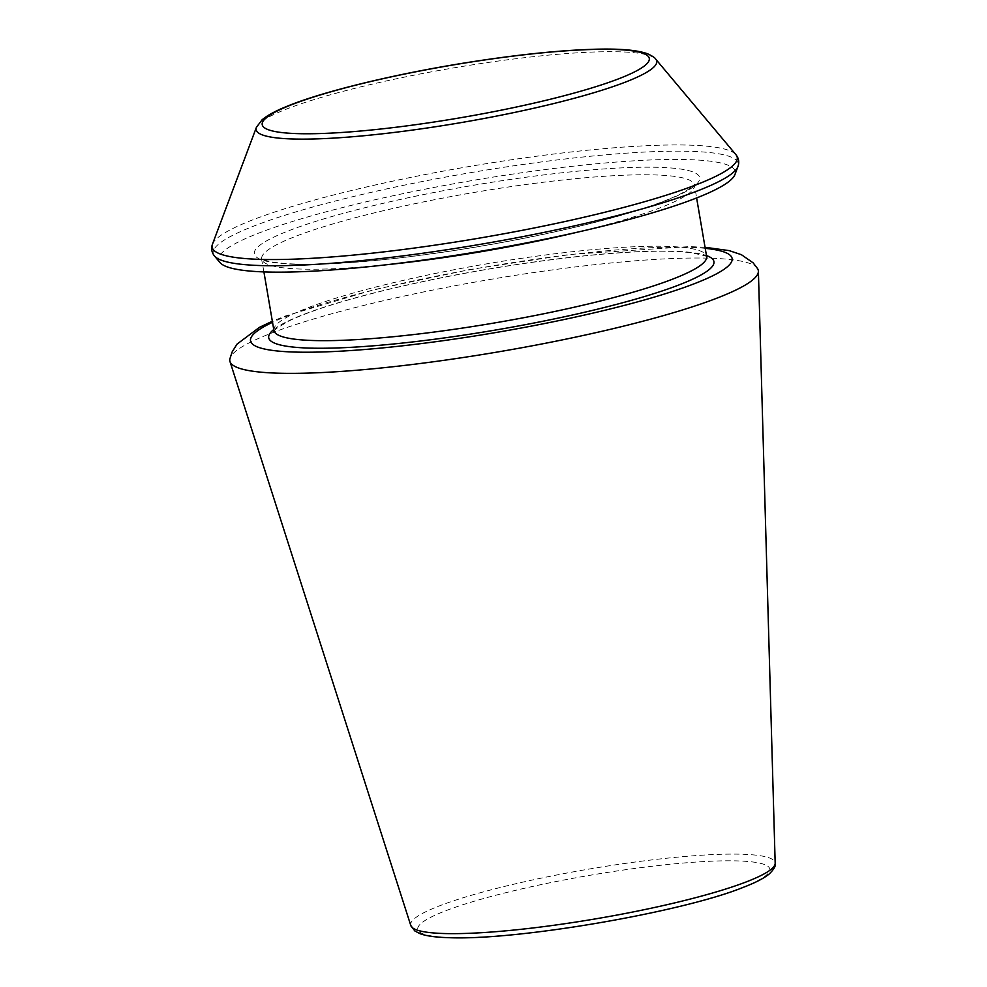 <?xml version="1.0" encoding="UTF-8"?>
<svg xmlns="http://www.w3.org/2000/svg" width="987" height="987" viewBox="0 0 987 987"><rect width="100%" height="100%" fill="white"/><g stroke="black" fill="none" stroke-linecap="round" stroke-linejoin="round"><path stroke-width="0.74" stroke-dasharray="4.93 3.7" d="M757.634 268.711A268.082 36.383 -9.7 0 0 487.936 279.827A268.082 36.383 -9.7 0 0 229.86 358.935M220.002 262.567A262.011 35.557 170.3 0 1 470.996 180.744A262.011 35.557 170.3 0 1 734.933 174.551M410.789 925.498A184.877 25.094 170.3 0 1 588.671 869.14A184.877 25.094 170.3 0 1 775.177 863.206M705.224 248.342A244.295 33.151 -9.7 0 0 688.803 247.305A244.295 33.151 -9.7 0 0 469.886 269.772A244.295 33.151 -9.7 0 0 272.523 322.305M449.467 937.502A178.573 24.231 170.3 0 1 578.69 877.27A178.573 24.231 170.3 0 1 753.291 882.896A178.573 24.231 170.3 0 1 449.467 937.502M214.5 256.015A266.354 36.149 170.3 0 1 469.652 172.824A266.354 36.149 170.3 0 1 737.943 166.544M212.476 244.159A266.354 36.149 170.3 0 1 468.591 166.618A266.354 36.149 170.3 0 1 735.92 154.688M256.386 127.397A203.199 27.574 170.3 0 1 451.775 68.226A203.199 27.574 170.3 0 1 655.713 59.134M294.422 264.208A225.85 30.646 170.3 0 1 457.857 188.023A225.85 30.646 170.3 0 1 678.698 195.142A225.85 30.646 170.3 0 1 294.422 264.208M387.62 264.615A219.484 29.783 170.3 0 1 300.628 269.056A219.484 29.783 170.3 0 1 261.703 258.989A219.484 29.783 170.3 0 1 473.032 192.638A219.484 29.783 170.3 0 1 694.404 185.025A219.484 29.783 170.3 0 1 577.518 232.155M273.917 330.435A219.484 29.783 170.3 0 1 485.246 264.097A219.484 29.783 170.3 0 1 706.618 256.472M273.757 329.535A225.85 30.646 170.3 0 1 486.159 269.451A225.85 30.646 170.3 0 1 706.458 255.571M705.051 247.281L689.494 246.602L569.783 254.449L470.096 269.488L373.925 289.685L285.342 315.988L272.35 321.244M263.911 271.918L261.407 258.236L264.479 259.902C269.895 262.073 280.296 263.467 295.693 264.06C318.924 264.763 349.102 263.196 386.25 259.322C449.443 252.475 512.167 241.815 574.434 227.331C623.068 215.734 658.132 204.741 679.636 194.365C698.34 184.359 693.466 183.989 694.429 184.224L696.612 197.955M273.892 331.237L276.372 328.523L288.685 321.096C310.189 310.72 345.253 299.727 393.887 288.13C458.696 273.078 523.529 262.197 588.375 255.485C633.086 251.13 666.496 250.118 688.618 252.462C702.164 254.806 708.271 256.386 706.914 257.225"/><path stroke-width="1.48" d="M272.35 321.244L259.482 327.326L237.04 344.105L232.179 351.841L229.86 358.935A268.082 36.383 -9.7 0 0 229.983 361.538A268.082 36.383 -9.7 0 0 277.359 373.16A268.082 36.383 -9.7 0 0 573.891 337.48A268.082 36.383 -9.7 0 0 758.386 271.215A268.082 36.383 -9.7 0 0 757.634 268.711L753.13 262.838L741.434 254.72L729.159 250.612L705.051 247.281M737.943 166.544L734.933 174.551A262.011 35.557 170.3 0 1 547.6 238.644A262.011 35.557 170.3 0 1 265.195 271.956A262.011 35.557 170.3 0 1 220.002 262.567L214.5 256.015C211.625 252.438 210.947 248.49 212.476 244.159A266.354 36.149 170.3 0 0 259.371 259.347A266.354 36.149 170.3 0 0 566.205 221.261A266.354 36.149 170.3 0 0 735.92 154.688C738.794 158.265 739.473 162.213 737.943 166.544A266.354 36.149 170.3 0 1 547.514 231.686A266.354 36.149 170.3 0 1 260.432 265.552A266.354 36.149 170.3 0 1 214.5 256.015M758.386 271.215L775.177 863.206A184.877 25.094 170.3 0 1 647.941 908.904A184.877 25.094 170.3 0 1 443.459 933.505A184.877 25.094 170.3 0 1 410.789 925.498L229.983 361.538M272.523 322.305A244.295 33.151 -9.7 0 0 293.855 352.038A244.295 33.151 -9.7 0 0 615.925 307.549A244.295 33.151 -9.7 0 0 705.224 248.342M256.386 127.397L262.048 119.834C267.181 115.491 275.2 111.099 286.094 106.682C322.07 91.68 394.504 74.099 466.728 62.637C514.881 55.013 556.557 50.584 591.744 49.35C618.355 48.4 637.047 49.905 647.793 53.866C652.518 56.123 655.158 57.875 655.713 59.134A203.199 27.574 170.3 0 1 526.244 109.927A203.199 27.574 170.3 0 1 292.164 138.97A203.199 27.574 170.3 0 1 256.386 127.397L212.476 244.159M297.062 133.615A196.302 26.637 170.3 0 1 439.116 67.4A196.302 26.637 170.3 0 1 631.075 73.581A196.302 26.637 170.3 0 1 297.062 133.615M577.518 232.155A219.484 29.783 170.3 0 1 387.62 264.615M706.914 257.225L706.618 256.472A219.484 29.783 170.3 0 1 557.606 310.88A219.484 29.783 170.3 0 1 312.842 340.503A219.484 29.783 170.3 0 1 273.917 330.435L263.911 271.918M706.458 255.571A225.85 30.646 170.3 0 1 585.242 312.102A225.85 30.646 170.3 0 1 308.758 348.078A225.85 30.646 170.3 0 1 273.757 329.535M410.789 925.498L414.848 930.975L420.203 933.764C426.458 935.997 435.798 937.292 448.197 937.65C516.041 940.833 682.819 912.013 743.211 887.375C755.166 882.81 763.778 878.405 769.046 874.124C774.005 869.35 776.041 865.71 775.177 863.206M655.713 59.134L735.92 154.688M706.618 256.472L696.612 197.955M273.917 330.435L273.892 331.237"/></g></svg>
